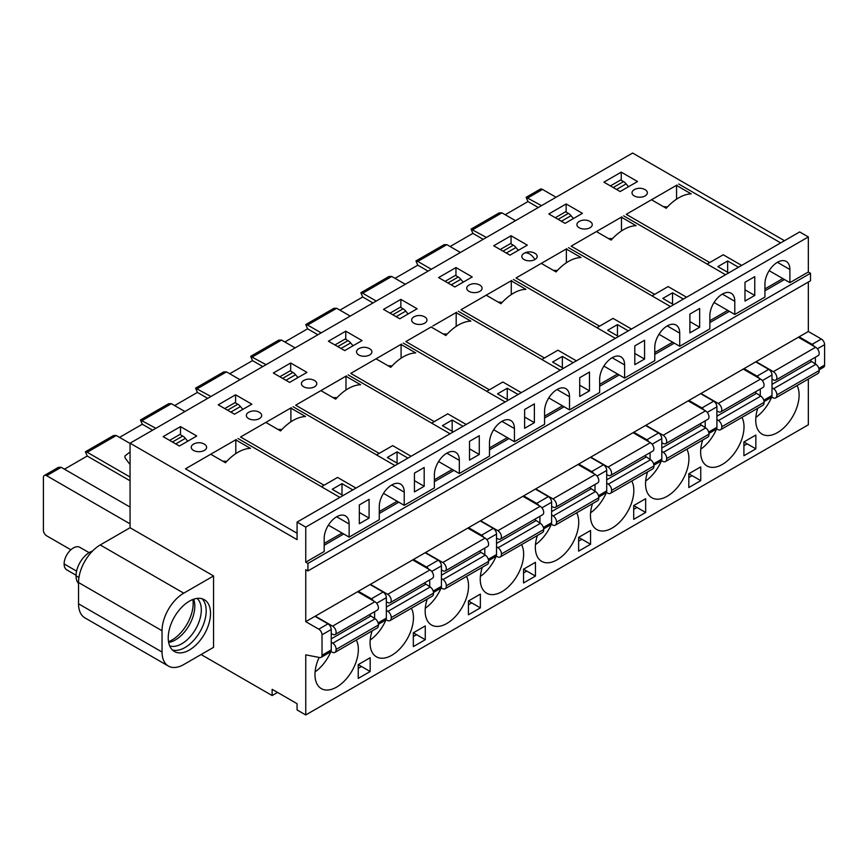 <?xml version="1.0" encoding="UTF-8"?>
<svg xmlns="http://www.w3.org/2000/svg" width="868" height="868" viewBox="0 0 868 868"><rect width="100%" height="100%" fill="white"/><g stroke="black" fill="none" stroke-linecap="round" stroke-linejoin="round"><path stroke-width="1.3" d="M610.399 185.915L620.707 179.969L623.506 181.586A7.671 4.427 60 0 1 626.132 183.886L628.486 186.75M538.279 207.517L527.972 201.571L526.149 197.307L540.211 189.191A4.6 2.658 60 0 1 542.511 189.419L556.062 197.253M526.149 197.307L541.534 205.64M483.183 239.329L472.886 233.383L471.053 229.119L499.165 212.888L501.943 212.844L515.505 220.667M527.972 201.571L505.198 214.721M815.377 363.963L815.377 357.225M814.217 346.419A4.6 2.658 -120 0 0 812.122 344.336L799.113 336.817L755.735 361.869L768.744 369.377A4.6 2.658 60 0 1 771.999 375.019L771.999 395.472A4.6 2.658 60 0 1 771.044 397.587L764.057 401.613M130.059 527.733L213.561 575.951L213.561 647.333L183.745 664.552A30.673 17.707 -60 0 1 168.403 666.071L84.89 617.853A30.673 17.707 -60 0 1 78.543 603.813L78.543 582.526A30.673 17.707 -60 0 1 100.232 544.952L130.059 527.733L130.059 443.201L632.631 153.039L784.477 240.707M808.336 236.942L305.753 527.104L297.073 522.102L799.656 231.94L808.336 236.942L808.336 272.01L810.506 273.268L810.506 280.776L307.923 570.938L305.753 569.69L305.753 621.662L523.643 495.867L536.652 503.375A4.6 2.658 60 0 1 538.746 505.458M808.336 282.035L808.336 331.5L821.345 339.008A4.6 2.658 60 0 1 824.6 344.65L824.6 365.102A4.6 2.658 60 0 1 823.645 367.218L819.153 369.811M808.336 379.066L808.336 424.799L305.753 714.961L297.073 709.948L297.073 703.688L272.129 689.29L272.129 695.55L201.094 654.537M764.947 290.802L784.477 279.529L769.156 270.686M808.336 331.5L799.113 336.817M725.539 274.722L707.105 264.078L723.228 254.769L741.673 265.413M676.997 185.036L676.432 185.361L676.997 185.036L676.432 185.361L691.199 193.889A40.731 23.512 120 0 0 666.255 208.287L651.488 199.759L626.24 214.342L709.742 262.559M653.192 198.783L650.382 200.399M646.443 202.678L626.24 214.342M651.618 199.694L676.432 185.361M621.249 172.135L603.889 182.161L620.164 191.546L637.513 181.531L621.249 172.135L621.249 180.284M627.846 185.969L628.844 186.544M634.258 189.669A7.671 4.427 0 0 0 634.258 195.929A7.671 4.427 0 0 0 645.108 195.929A7.671 4.427 -0 0 0 644.826 189.517A11.121 11.121 0 0 0 634.551 189.517A7.671 4.427 -0 0 0 634.258 189.669M784.477 279.529L789.891 282.653L789.891 269.503A17.642 10.188 120 0 0 786.245 261.431A17.642 10.188 120 0 0 772.65 266.161A17.642 10.188 120 0 0 764.947 283.912L764.947 297.062L734.795 314.466L734.795 301.315A17.642 10.188 120 0 0 731.149 293.243A17.642 10.188 120 0 0 717.554 297.963A17.642 10.188 120 0 0 709.85 315.713L709.85 328.863L679.709 346.278L679.709 333.128A17.642 10.188 120 0 0 676.053 325.055A17.642 10.188 120 0 0 662.458 329.775A17.642 10.188 120 0 0 654.765 347.526L654.765 360.676L624.613 378.079L624.613 364.929A17.642 10.188 120 0 0 620.956 356.856A17.642 10.188 120 0 0 607.361 361.587A17.642 10.188 120 0 0 599.669 379.338L599.669 392.488L569.516 409.891L569.516 396.741A17.642 10.188 120 0 0 565.86 388.669A17.642 10.188 120 0 0 552.265 393.388A17.642 10.188 120 0 0 544.572 411.139L544.572 424.289L514.42 441.704L508.995 438.568L489.476 449.841M663.553 206.736A17.642 10.188 180 0 1 667.503 206.92M743.909 441.953L755.844 448.843L755.844 435.063L743.909 441.953L743.909 455.733L755.844 448.843M757.797 408.242A30.673 17.707 120 0 0 755.735 420.101A30.673 17.707 120 0 0 762.082 434.141A30.673 17.707 120 0 0 785.724 425.928A30.673 17.707 120 0 0 799.113 395.048A30.673 17.707 120 0 0 797.052 385.576M771.717 397.023A30.673 17.707 -60 0 1 755.854 417.389M738.484 267.257L727.644 260.986L727.644 272.259M744.994 289.793L754.759 295.435L754.759 276.642L744.994 282.284L744.994 301.066L754.759 295.435M471.053 229.119L486.438 237.452M747.164 443.83L743.909 445.707M755.735 361.869L744.017 368.629L757.037 376.148A4.6 2.658 60 0 1 759.12 378.22M728.729 272.888L717.879 266.628L727.644 260.986M760.281 389.038L760.281 395.775M460.409 252.479L446.857 244.646L417.79 261.431L431.342 269.254M405.313 284.281L391.761 276.458L362.694 293.243L376.245 301.066M350.216 316.093L336.665 308.27L307.597 325.044L321.149 332.878M390.025 313.153L400.322 307.207L403.121 308.813A7.671 4.427 60 0 1 405.747 311.113L408.101 313.977M445.121 281.341L455.418 275.395L458.217 277.011A7.671 4.427 60 0 1 460.843 279.312L463.197 282.176M500.207 249.528L510.514 243.582L513.313 245.199A7.671 4.427 60 0 1 515.939 247.499L518.294 250.364M555.303 217.727L565.61 211.77L568.41 213.387A7.671 4.427 60 0 1 571.035 215.687L573.39 218.552M472.886 233.383L450.101 246.534M415.956 260.932L444.08 244.7L446.857 244.646M428.087 271.131L417.79 265.185L415.967 260.932L417.79 261.431M417.79 265.185L395.016 278.335M372.99 302.943L362.694 296.997L360.871 292.733L388.983 276.501L391.761 276.458M360.871 292.733L362.694 293.243M362.694 296.997L339.92 310.147M317.894 334.755L307.597 328.809L305.775 324.545L333.887 308.314L336.665 308.27M305.775 324.545L307.597 325.044M307.597 328.809L284.823 341.959M229.727 373.761L252.501 360.611L250.678 356.357L278.791 340.126L281.568 340.072L295.12 347.905M432.817 326.01L456.611 312.274L456.047 312.599L470.825 321.127A40.731 23.512 120 0 0 445.881 335.525L431.103 326.997L405.855 341.58L489.368 389.797M505.165 401.96L486.731 391.316L502.854 382.007L521.288 392.651M560.261 370.148L541.816 359.504L557.95 350.195L576.385 360.838M431.233 326.921L430.007 327.637M426.069 329.905L405.855 341.58M456.611 312.274L456.047 312.599M511.708 280.462L511.144 280.787L511.708 280.462L511.144 280.787L525.91 289.315A40.731 23.512 120 0 0 500.966 303.724L486.199 295.196L460.951 309.767L544.464 357.985M615.358 338.346L596.913 327.703L613.047 318.393L631.481 329.037M487.914 294.209L485.093 295.825M481.165 298.104L460.951 309.767M486.33 295.12L511.144 280.787M566.804 248.66L566.24 248.986L566.804 248.66L566.24 248.986L581.007 257.514A40.731 23.512 120 0 0 556.062 271.912L541.296 263.384L516.048 277.955L599.56 326.173M670.454 306.534L652.009 295.89L668.132 286.581L686.577 297.225M542.999 262.396L540.189 264.024M536.261 266.292L516.048 277.955M541.426 263.308L566.24 248.986M621.9 216.848L621.336 217.174L621.9 216.848L621.336 217.174L636.103 225.702A40.731 23.512 120 0 0 611.159 240.1L596.392 231.572L571.144 246.154L654.656 294.361M598.095 230.584L595.285 232.212M591.358 234.479L571.144 246.154M596.522 231.496L621.336 217.174M407.461 313.196L408.459 313.771M400.864 299.373L383.515 309.399L399.779 318.784L417.139 308.769L400.864 299.373L400.864 307.511M413.884 316.907A7.671 4.427 0 0 0 413.884 323.167A7.671 4.427 0 0 0 424.723 323.167A7.671 4.427 -0 0 0 424.441 316.755A11.121 11.121 0 0 0 414.166 316.755A7.671 4.427 -0 0 0 413.884 316.907M462.557 281.395L463.555 281.97M455.96 267.561L438.611 277.586L454.875 286.972L472.235 276.957L455.96 267.561L455.96 275.709M468.98 285.095A7.671 4.427 0 0 0 468.98 291.355A7.671 4.427 0 0 0 479.82 291.355A7.671 4.427 -0 0 0 479.537 284.943A11.121 11.121 0 0 0 469.262 284.943A7.671 4.427 -0 0 0 468.98 285.095M517.654 249.583L518.652 250.158M511.057 235.76L493.708 245.774L509.972 255.17L527.321 245.145L511.057 235.76L511.057 243.897M524.077 253.293A7.671 4.427 0 0 0 524.077 259.554A7.671 4.427 0 0 0 534.916 259.554A11.121 6.423 -120 0 0 524.077 253.293A7.671 4.427 -0 0 1 524.359 253.131A11.121 11.121 0 0 1 534.634 253.131A7.671 4.427 -0 0 1 534.916 259.554M579.162 221.481A7.671 4.427 0 0 0 579.162 227.742A7.671 4.427 0 0 0 590.012 227.742A7.671 4.427 -0 0 0 589.73 221.329A11.121 11.121 0 0 0 579.455 221.329A7.671 4.427 -0 0 0 579.162 221.481M572.75 217.77L573.748 218.345M566.153 203.947L548.804 213.962L565.068 223.358L582.417 213.344L566.153 203.947L566.153 212.085M714.071 302.498L734.795 314.466M608.457 238.537A17.642 10.188 180 0 1 612.407 238.733M744.017 368.629L700.639 393.671L713.648 401.19A4.6 2.658 60 0 1 716.903 406.821L716.903 427.284A4.6 2.658 60 0 1 715.948 429.389L708.972 433.425M658.975 334.299L679.709 346.278M553.361 270.349A17.642 10.188 180 0 1 557.321 270.534M704.024 410.032A4.6 2.658 -120 0 0 701.941 407.949L688.921 400.441L645.542 425.483L658.552 433.002A4.6 2.658 60 0 1 661.807 438.633L661.807 459.096A4.6 2.658 60 0 1 660.852 461.201L653.875 465.237M603.878 366.112L624.613 378.079M498.265 302.162A17.642 10.188 180 0 1 502.225 302.346M648.928 441.845A4.6 2.658 -120 0 0 646.844 439.761L633.824 432.242L590.446 457.295L603.455 464.803A4.6 2.658 60 0 1 606.71 470.445L606.71 490.897A4.6 2.658 60 0 1 605.766 493.013L598.779 497.038M548.782 397.924L569.516 409.891M443.168 333.963A17.642 10.188 180 0 1 447.129 334.158M593.831 473.657A4.6 2.658 -120 0 0 591.748 471.574L578.728 464.054L535.35 489.107L548.37 496.615A4.6 2.658 60 0 1 551.614 502.246L551.614 522.71A4.6 2.658 60 0 1 550.67 524.814L543.683 528.851M705.196 427.588L705.196 420.85M650.099 459.389L650.099 452.651M595.003 491.201L595.003 484.463M523.534 569.191L535.458 576.081L535.458 562.301L523.534 569.191L523.534 582.96L535.458 576.081M578.62 537.379L578.62 551.158L590.555 544.269L590.555 530.489L578.62 537.379L590.555 544.269M581.875 539.256L578.62 541.133M551.343 524.261A30.673 17.707 -60 0 1 535.469 544.616M537.411 535.48A30.673 17.707 120 0 0 541.708 561.379A30.673 17.707 120 0 0 565.339 553.155A30.673 17.707 120 0 0 578.728 522.286A30.673 17.707 120 0 0 576.667 512.814M633.716 505.567L633.716 519.346L645.651 512.456L645.651 498.688L633.716 505.567L645.651 512.456M636.971 507.454L633.716 509.332M592.508 503.668A30.673 17.707 120 0 0 590.446 515.527A30.673 17.707 120 0 0 596.804 529.567A30.673 17.707 120 0 0 620.436 521.353A30.673 17.707 120 0 0 633.824 490.485A30.673 17.707 120 0 0 631.763 481.002M606.439 492.449A30.673 17.707 -60 0 1 590.565 512.814M688.812 473.765L688.812 487.534L700.747 480.655L700.747 466.875L688.812 473.765L700.747 480.655M692.067 475.642L688.812 477.519M647.604 471.856A30.673 17.707 120 0 0 645.542 483.715A30.673 17.707 120 0 0 651.89 497.765A30.673 17.707 120 0 0 675.532 489.541A30.673 17.707 120 0 0 688.921 458.673A30.673 17.707 120 0 0 686.859 449.201M661.524 460.637A30.673 17.707 -60 0 1 645.662 481.002M702.7 440.054A30.673 17.707 120 0 0 700.639 451.913A30.673 17.707 120 0 0 706.986 465.953A30.673 17.707 120 0 0 730.628 457.729A30.673 17.707 120 0 0 744.017 426.861A30.673 17.707 120 0 0 741.956 417.389M716.621 428.825A30.673 17.707 -60 0 1 700.758 449.19M535.35 489.107L523.643 495.867M590.446 457.295L578.728 464.054M645.542 425.483L633.824 432.242M700.639 393.671L688.921 400.441M709.85 322.603L729.38 311.33M654.765 354.415L674.284 343.142M599.669 386.227L619.188 374.954M544.572 418.029L564.091 406.766M518.109 394.484L507.259 388.224L497.505 393.866L508.344 400.126M524.619 409.512L524.619 428.304L534.373 422.662L534.373 403.88L524.619 409.512M507.259 388.224L507.259 399.497M524.619 417.031L534.373 422.662M573.205 362.683L562.355 356.423L552.591 362.054L563.44 368.314M579.705 377.71L579.705 396.492L589.47 390.86L589.47 372.068L579.705 377.71M562.355 356.423L562.355 367.685M579.705 385.218L589.47 390.86M628.302 330.871L617.452 324.61L607.687 330.241L618.537 336.502M634.801 345.898L634.801 364.679L644.566 359.048L644.566 340.267L634.801 345.898M617.452 324.61L617.452 335.883M634.801 353.417L644.566 359.048M683.387 299.059L672.548 292.798L662.783 298.44L673.633 304.701M689.897 314.086L689.897 332.878L699.662 327.236L699.662 308.455L689.897 314.086M672.548 292.798L672.548 304.071M689.897 321.605L699.662 327.236M539.907 516.276L539.907 523.013M609.423 238.537A7.671 4.427 0 0 0 608.88 238.787M709.85 320.726L727.753 310.397M444.134 333.963A7.671 4.427 0 0 0 443.591 334.213M544.572 416.152L562.464 405.823M499.23 302.151A7.671 4.427 0 0 0 498.688 302.4M599.669 384.34L617.56 374.01M554.327 270.349A7.671 4.427 0 0 0 553.784 270.588M654.765 352.538L672.657 342.209M664.519 206.725A7.671 4.427 0 0 0 663.977 206.975M764.947 288.914L782.849 278.585M810.202 360.22A4.98 2.875 -120 0 0 811.623 361.5L815.887 364.3A4.98 2.875 60 0 1 819.164 370.538L776.871 394.951A5.805 3.353 60 0 1 775.677 397.913A5.805 3.353 60 0 1 772.78 397.631L771.641 396.98M755.106 392.021A4.98 2.875 -120 0 0 756.527 393.312L760.791 396.112A4.98 2.875 60 0 1 764.079 402.34L721.775 426.763A5.805 3.353 60 0 1 720.581 429.725A5.805 3.353 60 0 1 717.684 429.443L716.545 428.781M700.009 423.834A4.98 2.875 -120 0 0 701.431 425.125L705.695 427.913A4.98 2.875 60 0 1 708.982 434.152L666.678 458.575A5.805 3.353 60 0 1 665.485 461.537A5.805 3.353 60 0 1 662.588 461.244L661.459 460.593M644.913 455.646A4.98 2.875 -120 0 0 646.335 456.926L650.599 459.725A4.98 2.875 60 0 1 653.886 465.964L611.582 490.377A5.805 3.353 60 0 1 610.388 493.349A5.805 3.353 60 0 1 607.491 493.057L606.363 492.406M589.828 487.458A4.98 2.875 -120 0 0 591.238 488.738L595.513 491.538A4.98 2.875 60 0 1 598.79 497.765L556.496 522.189A5.805 3.353 60 0 1 555.303 525.151A5.805 3.353 60 0 1 552.395 524.869L551.267 524.218M756.061 361.674L773.355 371.667L815.649 347.243L798.354 337.261M815.649 347.243A4.98 2.875 60 0 1 818.904 351.638A4.98 2.875 60 0 1 818.144 355.63L775.851 380.054A4.98 2.875 -120 0 0 776.61 376.061A4.98 2.875 -120 0 0 773.355 371.667M819.164 370.538A5.805 3.353 60 0 1 817.971 373.5L775.677 397.913M776.871 394.951A4.98 2.875 -120 0 0 773.594 388.723L771.999 387.671M771.999 379.142L773.594 379.934A4.98 2.875 -120 0 0 775.851 380.054M700.964 393.486L718.259 403.479L760.552 379.056L743.258 369.063M760.552 379.056A4.98 2.875 60 0 1 763.818 383.45A4.98 2.875 60 0 1 763.048 387.443L720.755 411.866A4.98 2.875 -120 0 0 721.514 407.862A4.98 2.875 -120 0 0 718.259 403.479M764.079 402.34A5.805 3.353 60 0 1 762.885 405.302L720.581 429.725M721.775 426.763A4.98 2.875 -120 0 0 718.498 420.524L716.903 419.483M716.903 410.944L718.498 411.747A4.98 2.875 -120 0 0 720.755 411.866M645.868 425.298L663.163 435.28L705.467 410.868L688.161 400.875M705.467 410.868A4.98 2.875 60 0 1 708.722 415.251A4.98 2.875 60 0 1 707.952 419.255L665.658 443.667A4.98 2.875 -120 0 0 666.418 439.675A4.98 2.875 -120 0 0 663.163 435.28M708.982 434.152A5.805 3.353 60 0 1 707.789 437.114L665.485 461.537M666.678 458.575A4.98 2.875 -120 0 0 663.402 452.336L661.807 451.295M661.807 442.756L663.402 443.548A4.98 2.875 -120 0 0 665.658 443.667M590.772 457.111L608.067 467.092L650.371 442.669L633.065 432.687M650.371 442.669A4.98 2.875 60 0 1 653.626 447.063A4.98 2.875 60 0 1 652.855 451.056L610.562 475.48A4.98 2.875 -120 0 0 611.322 471.487A4.98 2.875 -120 0 0 608.067 467.092M653.886 465.964A5.805 3.353 60 0 1 652.693 468.926L610.388 493.349M611.582 490.377A4.98 2.875 -120 0 0 608.305 484.149L606.71 483.107M606.71 474.568L608.305 475.36A4.98 2.875 -120 0 0 610.562 475.48M535.675 488.912L552.97 498.905L595.274 474.481L577.969 464.488M595.274 474.481A4.98 2.875 60 0 1 598.529 478.876A4.98 2.875 60 0 1 597.77 482.868L555.466 507.292A4.98 2.875 -120 0 0 556.236 503.299A4.98 2.875 -120 0 0 552.97 498.905M598.79 497.765A5.805 3.353 60 0 1 597.596 500.738L555.303 525.151M556.496 522.189A4.98 2.875 -120 0 0 553.209 515.95L551.614 514.908M551.614 506.369L553.209 507.172A4.98 2.875 -120 0 0 555.466 507.292M130.059 507.075L61.183 467.309L46.655 475.707L129.082 523.295L130.059 522.731M277.554 692.414L272.129 695.55M130.059 443.201L297.073 539.636L297.073 522.102M297.073 533.245L185.481 468.818L205.683 457.143M236.237 439.512L235.673 439.837L236.237 439.512L235.673 439.837L250.44 448.365A40.731 23.512 120 0 0 225.496 462.763L210.729 454.235L212.432 453.248M324.079 485.223L240.566 437.005L260.78 425.331M291.322 407.7L290.889 408.101L305.536 416.553A40.731 23.512 120 0 0 280.592 430.951L265.825 422.423L267.528 421.436M379.175 453.411L295.662 405.193L315.876 393.529M346.419 375.887L345.855 376.213L346.419 375.887L345.855 376.213L360.632 384.741A40.731 23.512 120 0 0 335.688 399.15L320.921 390.622L322.625 389.634M434.271 421.598L350.759 373.392L370.972 361.717M401.515 344.086L400.951 344.412L401.515 344.086L400.951 344.412L415.729 352.94A40.731 23.512 120 0 0 390.784 367.338L376.007 358.809L377.721 357.822M369.627 354.979A7.671 4.427 180 0 1 358.788 354.979A7.671 4.427 180 0 1 358.788 348.719A7.671 4.427 180 0 1 359.07 348.556A11.121 11.121 0 0 1 369.345 348.556A7.671 4.427 180 0 1 369.627 354.979M345.768 331.185L362.043 340.571L344.683 350.596L328.419 341.2L345.768 331.185L345.768 339.323M314.541 386.792A7.671 4.427 180 0 1 303.691 386.792A7.671 4.427 180 0 1 303.691 380.52A7.671 4.427 180 0 1 303.974 380.368A11.121 11.121 0 0 1 314.249 380.368A7.671 4.427 180 0 1 314.541 386.792M290.682 362.998L306.946 372.383L289.597 382.408L273.322 373.012L290.682 362.998L290.682 371.135M235.586 394.799L251.85 404.195L234.501 414.21L218.226 404.824L235.586 394.799L235.586 402.936M259.445 418.593A7.671 4.427 180 0 1 248.595 418.593A7.671 4.427 180 0 1 248.595 412.333A7.671 4.427 180 0 1 248.877 412.181A11.121 11.121 0 0 1 259.152 412.181A7.671 4.427 180 0 1 259.445 418.593M204.349 450.405A7.671 4.427 180 0 1 193.499 450.405A7.671 4.427 180 0 1 193.499 444.145A7.671 4.427 180 0 1 193.781 443.982A11.121 11.121 0 0 1 204.067 443.982A7.671 4.427 180 0 1 204.349 450.405M180.49 426.611L196.754 436.007L179.405 446.022L163.13 436.626L180.49 426.611L180.49 434.749M392.032 365.96A17.642 10.188 0 0 0 388.072 365.775M336.936 397.772A17.642 10.188 0 0 0 332.976 397.587M281.84 429.584A17.642 10.188 0 0 0 277.89 429.389M226.743 461.385A17.642 10.188 0 0 0 222.794 461.201M353.363 345.583L352.365 345.008M298.266 377.396L297.268 376.82M188.074 441.009L187.076 440.434M243.17 409.208L242.172 408.622M70.85 549.78L46.655 535.816A4.6 2.658 -120 0 1 43.4 530.174L43.4 477.584A4.6 2.658 -120 0 1 44.355 475.48L58.406 467.364L61.183 467.309M64.438 469.187L87.212 456.036L85.389 451.783L113.502 435.552L116.279 435.508L87.212 452.282L130.059 477.02M119.534 437.385L142.309 424.235L140.486 419.971L155.871 428.304M174.631 405.573L197.405 392.423L195.582 388.159L210.957 396.492M314.976 616.334L327.985 623.853A4.6 2.658 60 0 1 331.24 629.484L331.24 649.948L322.017 655.264A4.6 2.658 -120 0 1 321.062 657.38A4.6 2.658 -120 0 1 319.793 657.553L305.753 654.852L305.753 714.961M466.474 576.428A30.673 17.707 -60 0 1 468.546 585.911A30.673 17.707 -60 0 1 455.157 616.779A30.673 17.707 -60 0 1 431.515 624.993A30.673 17.707 -60 0 1 425.157 610.953A30.673 17.707 -60 0 1 427.23 599.094M468.438 614.772L468.438 600.992L480.362 594.113L480.362 607.882L468.438 614.772M358.245 678.385L358.245 664.617L370.169 657.727L370.169 671.506L358.245 678.385M356.292 640.052A30.673 17.707 -60 0 1 358.354 649.524A30.673 17.707 -60 0 1 344.965 680.393A30.673 17.707 -60 0 1 321.323 688.617A30.673 17.707 -60 0 1 314.976 674.566A30.673 17.707 -60 0 1 319.131 657.423M411.378 608.24A30.673 17.707 -60 0 1 413.45 617.712A30.673 17.707 -60 0 1 400.061 648.591A30.673 17.707 -60 0 1 376.419 656.805A30.673 17.707 -60 0 1 370.061 642.765A30.673 17.707 -60 0 1 372.133 630.906M413.342 646.584L413.342 632.805L425.266 625.915L425.266 639.694L413.342 646.584M521.57 544.627A30.673 17.707 -60 0 1 523.643 554.099A30.673 17.707 -60 0 1 510.243 584.967A30.673 17.707 -60 0 1 486.612 593.191A30.673 17.707 -60 0 1 480.254 579.14A30.673 17.707 -60 0 1 482.326 567.281M810.506 273.268L307.923 563.43L307.923 570.938M808.336 272.01L789.891 282.653M514.42 441.704L514.42 428.553A17.642 10.188 -60 0 0 510.764 420.481A17.642 10.188 -60 0 0 497.169 425.201A17.642 10.188 -60 0 0 489.476 442.951L489.476 456.101L459.324 473.505L453.899 470.38L434.38 481.653M459.324 473.505L459.324 460.365A17.642 10.188 -60 0 0 455.667 452.282A17.642 10.188 -60 0 0 442.083 457.013A17.642 10.188 -60 0 0 434.38 474.763L434.38 487.914L404.228 505.317L398.803 502.192L379.283 513.455M404.228 505.317L404.228 492.167A17.642 10.188 -60 0 0 400.571 484.094A17.642 10.188 -60 0 0 386.987 488.825A17.642 10.188 -60 0 0 379.283 506.576L379.283 519.715L349.131 537.129L343.706 533.994L324.187 545.267M349.131 537.129L349.131 523.979A17.642 10.188 -60 0 0 345.486 515.907A17.642 10.188 -60 0 0 331.891 520.626A17.642 10.188 -60 0 0 324.187 538.377L324.187 551.527L305.753 562.171L307.923 563.43M305.753 527.104L305.753 562.171M469.523 460.105L469.523 441.324L479.277 435.693L479.277 454.474L469.523 460.105M369.084 499.306L369.084 518.087L359.33 523.729L359.33 504.937L369.084 499.306M414.427 491.917L414.427 473.136L424.181 467.494L424.181 486.286L414.427 491.917M250.678 356.357L266.053 364.679M130.059 451.935L125.285 455.722A2.3 1.324 -120 0 0 125.643 458.716L130.059 464.543M240.024 379.707L226.472 371.884L197.405 388.669M184.927 411.519L171.376 403.696L142.309 420.47M130.059 443.45L116.279 435.508M46.655 475.707A4.6 2.658 -120 0 0 44.355 475.48M334.929 344.954L345.225 339.008L348.025 340.625A7.671 4.427 60 0 1 350.65 342.925L353.005 345.789M279.832 376.766L290.14 370.82L292.928 372.437A7.671 4.427 60 0 1 295.554 374.737L297.908 377.602M169.64 440.391L179.947 434.434L182.747 436.051A7.671 4.427 60 0 1 185.372 438.351L187.727 441.215M224.736 408.578L235.044 402.633L237.832 404.238A7.671 4.427 60 0 1 240.458 406.539L242.823 409.403M252.501 360.611L262.798 366.567M195.582 388.159L223.694 371.927L226.472 371.884M197.405 392.423L207.712 398.369M140.486 419.971L168.598 403.739L171.376 403.696M142.309 424.235L152.616 430.181M87.212 452.282L85.389 451.783M87.212 456.036L130.059 480.774M322.017 655.264L322.017 634.812A4.6 2.658 -120 0 0 318.762 629.17L305.753 621.662M168.403 666.071A30.673 17.707 -60 0 1 162.045 652.031L162.045 630.743A30.673 17.707 -60 0 1 183.745 593.17L213.561 575.951M331.24 649.948A4.6 2.658 60 0 1 330.285 652.052L321.062 657.38M92.54 551.017A19.172 11.067 120 0 0 76.048 575.82A19.172 11.067 120 0 0 78.543 583.437M223.76 461.201A7.671 4.427 0 0 0 223.217 461.45M324.187 543.39L342.09 533.061M278.856 429.389A7.671 4.427 0 0 0 278.313 429.638M379.283 511.577L397.175 501.248M333.952 397.587A7.671 4.427 0 0 0 333.399 397.826M434.38 479.776L452.271 469.436M389.038 365.775A7.671 4.427 0 0 0 388.495 366.014M489.476 447.964L507.368 437.635M526.778 571.068L523.534 572.945M210.533 613.394A29.913 17.273 -60 0 1 197.47 643.492A29.913 17.273 -60 0 1 174.425 651.51A29.913 17.273 -60 0 1 168.229 637.817A29.913 17.273 -60 0 1 181.282 607.719A29.913 17.273 -60 0 1 204.338 599.701A29.913 17.273 -60 0 1 210.533 613.394M210.729 454.235L185.481 468.818M339.876 497.386L321.442 486.742L337.565 477.433L355.999 488.076M210.859 454.159L235.673 439.837M265.825 422.423L240.566 437.005M394.973 465.574L376.538 454.93L392.661 445.62L411.096 456.264M265.944 422.347L290.769 408.025M320.921 390.622L295.662 405.193M450.069 433.772L431.635 423.128L447.758 413.819L466.192 424.463M321.041 390.546L345.855 376.213M376.007 358.809L350.759 373.392M376.137 358.734L400.951 344.412M493.686 429.736L508.995 438.568M480.254 520.909L493.274 528.428A4.6 2.658 60 0 1 496.529 534.059L496.529 554.522A4.6 2.658 60 0 1 495.574 556.627L488.586 560.663M438.59 461.537L453.899 470.38M425.157 552.721L438.177 560.229A4.6 2.658 60 0 1 441.432 565.871L441.432 586.334A4.6 2.658 60 0 1 440.477 588.439L433.49 592.464M383.493 493.349L398.803 502.192M370.061 584.533L383.081 592.041A4.6 2.658 60 0 1 386.336 597.672L386.336 618.135A4.6 2.658 60 0 1 385.381 620.24L378.394 624.276M328.397 525.162L343.706 533.994M484.811 554.815L484.811 548.077M483.65 537.27A4.6 2.658 -120 0 0 481.556 535.187L468.546 527.668M429.714 586.627L429.714 579.889M428.553 569.082A4.6 2.658 -120 0 0 426.459 566.999L413.45 559.48M374.618 618.439L374.618 611.701M373.457 600.884A4.6 2.658 -120 0 0 371.363 598.801L358.354 591.292M496.246 556.062A30.673 17.707 -60 0 1 480.373 576.428M441.15 587.875A30.673 17.707 -60 0 1 425.287 608.24M468.438 600.992L480.362 607.882M471.693 602.88L468.438 604.757M358.245 664.617L370.169 671.506M361.5 666.494L358.245 668.371M330.958 651.488A30.673 17.707 -60 0 1 315.095 671.854M386.054 619.687A30.673 17.707 -60 0 1 370.191 640.052M413.342 632.805L425.266 639.694M416.597 634.682L413.342 636.559M463.013 426.296L452.163 420.036L442.409 425.667L453.248 431.928M452.163 420.036L452.163 431.309M469.523 448.843L479.277 454.474M352.82 489.91L341.981 483.65L341.981 494.923M359.33 512.456L369.084 518.087M341.981 483.65L332.216 489.292L343.055 495.552M407.917 458.109L397.067 451.848L387.312 457.479L398.152 463.74M397.067 451.848L397.067 463.111M414.427 480.644L424.181 486.286M202.005 598.725A29.913 17.273 -60 0 1 206.193 610.888A29.913 17.273 -60 0 1 194.53 639.445A29.913 17.273 -60 0 1 172.417 649.98M89.089 552.645L79.856 547.317A13.042 7.53 120 0 0 69.809 550.811A13.042 7.53 120 0 0 64.113 563.929A13.042 7.53 120 0 0 66.814 569.896L76.058 575.234M197.112 598.41A27.613 15.939 -60 0 1 201.311 609.954A27.613 15.939 -60 0 1 190.309 636.591A27.613 15.939 -60 0 1 169.694 645.9M369.442 614.685A4.98 2.875 -120 0 0 370.864 615.976L375.128 618.765A4.98 2.875 60 0 1 378.405 625.003L336.111 649.427A5.805 3.353 60 0 1 334.918 652.389A5.805 3.353 60 0 1 332.021 652.096L330.882 651.445M534.731 519.259A4.98 2.875 -120 0 0 536.142 520.55L540.417 523.339A4.98 2.875 60 0 1 543.693 529.578L501.4 554.001A5.805 3.353 60 0 1 500.207 556.963A5.805 3.353 60 0 1 497.299 556.67L496.171 556.019M479.635 551.071A4.98 2.875 -120 0 0 481.046 552.352L485.32 555.151A4.98 2.875 60 0 1 488.597 561.39L446.304 585.802A5.805 3.353 60 0 1 445.11 588.775A5.805 3.353 60 0 1 442.203 588.482L441.074 587.831M424.539 582.884A4.98 2.875 -120 0 0 425.96 584.164L430.224 586.963A4.98 2.875 60 0 1 433.501 593.191L391.208 617.615A5.805 3.353 60 0 1 390.014 620.577A5.805 3.353 60 0 1 387.106 620.295L385.978 619.644M193.651 599.224A27.613 15.939 -60 0 1 194.801 606.19A27.613 15.939 -60 0 1 168.663 642.494M315.301 616.15L332.596 626.132L374.889 601.719L357.594 591.726M374.889 601.719A4.98 2.875 60 0 1 378.144 606.114A4.98 2.875 60 0 1 377.385 610.106L335.091 634.519A4.98 2.875 -120 0 0 335.851 630.526A4.98 2.875 -120 0 0 332.596 626.132M378.405 625.003A5.805 3.353 60 0 1 377.211 627.965L334.918 652.389M336.111 649.427A4.98 2.875 -120 0 0 332.835 643.188L331.24 642.146M331.24 633.607L332.835 634.399A4.98 2.875 -120 0 0 335.091 634.519M480.579 520.724L497.885 530.706L540.178 506.294L522.883 496.301M540.178 506.294A4.98 2.875 60 0 1 543.433 510.688A4.98 2.875 60 0 1 542.674 514.681L500.369 539.093A4.98 2.875 -120 0 0 501.14 535.1A4.98 2.875 -120 0 0 497.885 530.706M543.693 529.578A5.805 3.353 60 0 1 542.5 532.54L500.207 556.963M501.4 554.001A4.98 2.875 -120 0 0 498.113 547.762L496.529 546.721M496.529 538.182L498.113 538.974A4.98 2.875 -120 0 0 500.369 539.093M425.483 552.536L442.788 562.518L485.082 538.095L467.787 528.113M485.082 538.095A4.98 2.875 60 0 1 488.337 542.489A4.98 2.875 60 0 1 487.577 546.482L445.273 570.905A4.98 2.875 -120 0 0 446.043 566.913A4.98 2.875 -120 0 0 442.788 562.518M488.597 561.39A5.805 3.353 60 0 1 487.404 564.352L445.11 588.775M446.304 585.802A4.98 2.875 -120 0 0 443.016 579.574L441.432 578.533M441.432 569.994L443.016 570.786A4.98 2.875 -120 0 0 445.273 570.905M370.386 584.338L387.692 594.33L429.986 569.907L412.691 559.925M429.986 569.907A4.98 2.875 60 0 1 433.24 574.301A4.98 2.875 60 0 1 432.481 578.294L390.177 602.717A4.98 2.875 -120 0 0 390.947 598.725A4.98 2.875 -120 0 0 387.692 594.33M433.501 593.191A5.805 3.353 60 0 1 432.307 596.164L390.014 620.577M391.208 617.615A4.98 2.875 -120 0 0 387.931 611.376L386.336 610.334M386.336 601.795L387.931 602.598A4.98 2.875 -120 0 0 390.177 602.717M192.88 599.495A29.913 17.273 -60 0 1 193.173 603.379A29.913 17.273 -60 0 1 168.522 641.691M626.132 183.886L616.508 189.441M623.506 181.586L613.199 187.531M527.972 197.817L542.511 189.419M824.6 365.102L818.871 368.412M824.6 344.65L817.406 348.795M821.345 339.008L812.122 344.336M676.563 185.437L676.563 199.163M789.891 269.503L777.424 262.31M472.886 229.619L501.943 212.844M757.037 376.148L768.744 369.377M762.31 380.607L771.999 375.019M763.775 400.224L771.999 395.472M405.747 311.113L396.123 316.668M460.843 279.312L451.219 284.867M515.939 247.499L506.315 253.055M571.035 215.687L561.412 221.242M392.813 314.769L403.121 308.813M447.91 282.957L458.217 277.011M503.006 251.145L513.313 245.199M558.102 219.344L568.41 213.387M621.466 217.25L621.466 230.964M734.795 301.315L722.328 294.111M566.37 249.051L566.37 262.776M679.709 333.128L667.232 325.923M511.274 280.863L511.274 294.588M624.613 364.929L612.135 357.735M456.177 312.675L456.177 326.39M569.516 396.741L557.039 389.537M536.652 503.375L548.37 496.615M591.748 471.574L603.455 464.803M646.844 439.761L658.552 433.002M701.941 407.949L713.648 401.19M707.214 412.419L716.903 406.821M708.679 432.036L716.903 427.284M652.118 444.221L661.807 438.633M653.582 463.837L661.807 459.096M597.032 476.033L606.71 470.445M598.486 495.65L606.71 490.897M541.936 507.845L551.614 502.246M543.39 527.462L551.614 522.71M771.999 384.372L811.623 361.5M773.594 388.723L815.887 364.3M716.903 416.184L756.527 393.312M718.498 420.524L760.791 396.112M661.807 447.996L701.431 425.125M663.402 452.336L705.695 427.913M606.71 479.798L646.335 456.926M608.305 484.149L650.599 459.725M551.614 511.61L591.238 488.738M553.209 515.95L595.513 491.538M281.568 340.072L252.501 356.856M350.65 342.925L341.026 348.48M295.554 374.737L285.93 380.292M185.372 438.351L175.737 443.906M240.458 406.539L230.834 412.094M162.045 652.031L78.543 603.813M162.045 630.743L78.543 582.526M183.745 593.17L100.232 544.952M76.048 575.82L78.945 577.502M337.728 346.571L348.025 340.625M282.632 378.383L292.928 372.437M172.439 441.996L182.747 436.051M227.535 410.195L237.832 404.238M331.24 629.484L322.017 634.812M327.985 623.853L318.762 629.17M401.081 344.477L401.081 358.202M514.42 428.553L501.943 421.349M345.985 376.289L345.985 390.014M459.324 460.365L446.846 453.161M290.889 408.101L290.889 421.815M404.228 492.167L391.761 484.973M235.803 439.913L235.803 453.628M349.131 523.979L336.665 516.775M371.363 598.801L383.081 592.041M426.459 566.999L438.177 560.229M481.556 535.187L493.274 528.428M486.839 539.657L496.529 534.059M488.304 559.274L496.529 554.522M431.743 571.459L441.432 565.871M433.208 591.075L441.432 586.334M376.647 603.271L386.336 597.672M378.112 622.888L386.336 618.135M64.113 563.929L76.59 571.133M331.24 638.848L370.864 615.976M332.835 643.188L375.128 618.765M496.529 543.422L536.142 520.55M498.113 547.762L540.417 523.339M441.432 575.234L481.046 552.352M443.016 579.574L485.32 555.151M386.336 607.036L425.96 584.164M387.931 611.376L430.224 586.963M678.733 184.038L780.679 242.899M458.347 311.276L541.86 359.482M513.444 279.463L596.956 327.681M568.54 247.651L652.052 295.869M623.636 215.85L707.138 264.056M237.962 438.503L321.475 486.72M293.059 406.701L376.571 454.908M348.155 374.889L431.667 423.107M403.251 343.077L486.764 391.294"/></g></svg>
